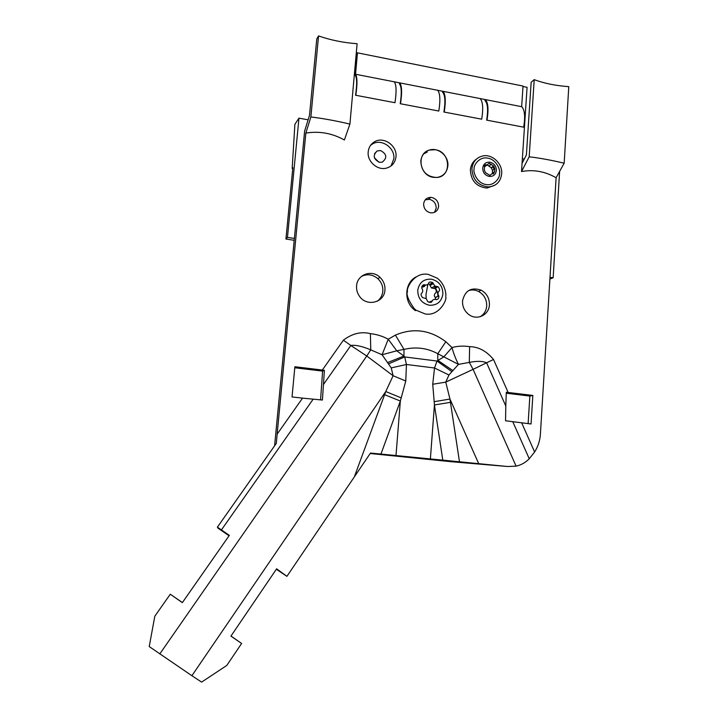 <?xml version="1.0" encoding="UTF-8"?>
<svg xmlns="http://www.w3.org/2000/svg" width="718" height="718" viewBox="0 0 718 718"><rect width="100%" height="100%" fill="white"/><g stroke="black" fill="none" stroke-linecap="round" stroke-linejoin="round"><path stroke-width="1.08" d="M445.824 341.741L452.017 347.53C453.381 352.906 455.526 358.524 458.452 364.385L452.914 370.605L437.792 360.337L437.783 353.732L445.824 341.741C429.983 329.822 413.182 327.614 395.403 335.109L388.25 339.219L382.075 354.746L391.238 367.894L393.105 375.729L385.772 391.534L191.894 675.719L201.623 682.1L226.798 665.433L241.625 643.463L230.927 636.13L276.636 568.809L286.913 576.339L370.506 453.049L507.644 466.512L516.098 466.144C521.124 465.031 525.504 462.58 529.247 458.766L534.614 451.981C538.033 446.623 539.963 440.664 540.403 434.112L556.109 177.732C544.953 171.387 533.42 169.331 521.519 171.557L527.075 87.309L523 86.492M505.553 420.775L531.051 423.979L532.837 395.438L508.165 392.468L493.526 359.503L486.598 362.787C482.81 361.046 477.048 360.912 469.312 362.384L473.081 369.357L486.598 362.787L505.795 406.002L505.553 420.775M459.511 462.006L449.953 399.046L445.761 382.12L432.73 384.265L434.175 401.694L449.953 399.046L478.709 463.684M506.253 393.213L529.857 396.058L528.125 423.647M294.775 367.76L322.606 371.107L320.569 399.872M274.599 445.824L304.629 131.053L309.512 115.293L316.773 38.951L318.559 35.9L310.867 116.962C323.217 118.47 336.23 120.848 349.917 124.088L357.115 43.717C343.375 42.73 330.522 40.127 318.559 35.9M391.005 165.984L393.823 158.849C395.223 147.836 381.455 138.26 372.4 144.031L370.569 145.323M377.255 301.273C380.531 298.796 382.38 295.457 382.811 291.239C383.089 286.338 381.438 282.156 377.865 278.692C372.651 274.357 367.14 273.621 361.351 276.484M434.489 212.357L436.203 208.166C436.113 203.481 433.834 200.528 429.364 199.317L425.209 199.873M480.162 316.728C484.067 314.376 486.239 310.804 486.705 306.003C486.813 299.496 484.085 294.64 478.52 291.427C475.19 289.803 471.825 289.542 468.45 290.655M494.235 169.349L492.656 166.711M427.165 152.162L423.746 153.796M450.464 402.34L434.435 404.961L434.175 401.694M356.272 53.069L357.456 52.836L523.027 86.052L521.654 106.677L355.545 74.25C357.349 77.131 357.429 84.141 355.787 95.27L394.963 102.71L355.787 95.27M191.894 675.719L149.218 646.559L154.828 616.188L170.265 594.235L182.354 602.626L229.338 535.359L217.401 527.156L276.313 443.392L277.139 434.157L302.538 398.131L322.418 400.043L324.401 370.3L322.606 371.107M349.917 124.088L344.389 139.974C332.084 133.18 319.232 130.891 305.841 133.099L277.139 434.157M305.841 133.099L310.867 116.962M302.538 398.131L292.038 396.946L294.874 366.745L322.328 370.048L343.384 340.188C352.188 333.502 361.199 331.321 370.407 333.646L370.748 349.863L366.781 356.02L159.782 653.945M437.908 296.346C437.863 292.648 436.652 289.345 434.291 286.437M356.577 285.89C356.308 289.525 357.205 292.881 359.278 295.969C366.333 307.169 384.489 302.799 384.938 289.937C385.207 285.01 383.556 280.801 379.957 277.31C371.852 269.187 357.106 274.509 356.577 285.89M430.791 197.378C426.689 197.567 424.302 199.739 423.629 203.903C423.719 208.642 426.025 211.613 430.54 212.824L430.665 212.842C435.18 213.049 437.827 210.895 438.608 206.38C438.519 201.668 436.221 198.698 431.733 197.477L430.791 197.378L428.431 199.227M368.199 151.839C367.024 161.415 377.408 170.669 386.41 168.138C392.019 166.486 395.214 162.681 395.977 156.739C397.386 145.673 383.538 136.025 374.428 141.832C370.766 144.058 368.693 147.396 368.199 151.839M489.416 304.836C489.523 298.284 486.786 293.393 481.186 290.162C471.161 286.904 464.941 290.512 462.527 300.995C462.338 306.783 464.564 311.388 469.204 314.807C477.344 320.731 489.084 314.87 489.416 304.836M420.793 161.119C421.448 171.476 426.788 176.933 436.813 177.481C443.257 176.413 446.937 172.553 447.852 165.894C448.929 156.246 438.348 147.064 429.508 150.035C424.392 151.803 421.484 155.492 420.793 161.119M452.914 370.605L451.9 371.646L437.011 361.028L434.525 367.993L432.73 384.265M387.783 362.491L403.929 356.056L404.728 356.945L406.442 364.493L405.778 381.025L400.348 401.039L384.606 394.685L385.772 391.534L401.2 397.871M370.174 453.507L451.604 461.746L507.644 466.512M357.456 52.836L355.545 74.25M170.265 594.235L182.408 602.555M229.06 535.763L217.841 528.053L217.401 527.156M395.403 335.109L404.001 349.397L403.929 356.056L396.749 350.806L382.075 354.746L370.748 349.863C362.15 346.238 355.509 344.775 350.842 345.475L343.384 340.188M324.401 370.3L322.328 370.048M388.707 363.802L404.728 356.945L437.011 361.028L443.877 356.828L452.017 347.53C457.734 346.013 463.604 345.717 469.617 346.659L469.312 362.384L458.452 364.385L437.783 353.732C427.318 348.015 416.054 346.57 404.001 349.397L396.749 350.806L388.25 339.219C382.703 336.195 376.753 334.337 370.407 333.646M521.519 171.557L529.184 156.811C539.415 157.978 551.083 160.105 564.168 163.201L556.109 177.732M529.184 156.811L534.21 79.644C544.172 83.369 555.696 85.711 568.782 86.663L564.168 163.201M522.058 163.354L526.393 154.962L531.149 82.265L534.21 79.644M487.001 120.193L523.673 127.167L487.001 120.193C488.716 109.459 488.168 102.584 485.359 99.596M486.642 120.202C488.294 109.746 487.719 103.186 484.919 100.511L484.991 99.524M444.227 112.071L481.706 119.188L444.227 112.071C445.914 101.202 445.519 94.291 443.024 91.33M443.904 112.08C445.537 101.507 445.106 94.902 442.62 92.272L442.701 91.267M400.5 103.76L438.815 111.039L400.5 103.76C402.161 92.766 401.918 85.81 399.764 82.884M400.213 103.787C401.82 93.08 401.55 86.438 399.396 83.844L399.477 82.83M357.169 53.249L355.204 75.228C357.017 77.777 357.124 84.473 355.545 95.297M394.29 81.816C396.399 84.733 396.623 91.698 394.963 102.71M437.675 90.28C440.116 93.241 440.502 100.161 438.815 111.039M480.118 98.572C482.882 101.561 483.411 108.436 481.706 119.188M451.9 371.646L448.947 375.011L445.761 382.12L473.081 369.357L516.098 466.144M521.654 106.677L521.986 106.955C524.786 110.285 525.352 117.025 523.673 127.167M323.351 384.651L350.842 345.475L366.781 356.02L393.105 375.729L405.778 381.025M286.913 576.339L276.331 569.257M230.981 636.049L241.625 643.463M529.857 396.058L532.837 395.438M505.795 406.002L506.307 392.234L508.165 392.468M492.431 173.585L492.494 170.48L491.372 167.779L487.19 164.978M486.274 165.544L484.363 166.747M482.702 168.093C483.42 163.857 485.88 161.909 490.062 162.223C494.172 163.39 496.282 166.154 496.398 170.516C495.689 174.734 493.248 176.7 489.066 176.404C484.928 175.237 482.81 172.473 482.702 168.093M488.563 163.713L486.983 165.014L485.727 164.646L484.497 166.944L484.291 169.834L485.404 172.562L489.757 175.371L492.225 173.585L493.365 173.962L494.612 171.665L494.819 168.784L493.697 166.055L489.245 163.264L488.563 163.713M474.086 169.044C473.377 165.616 479.085 156.228 487.782 158.157C496.578 159.441 500.688 170.498 499.548 173.55C500.258 176.942 494.657 186.357 485.924 184.499C477.084 183.278 472.902 172.123 474.086 169.044M471.923 168.667C472.525 179.617 478.044 185.711 488.5 186.94C496.183 186.195 500.581 181.86 501.676 173.927C502.699 163.812 492.404 153.894 482.936 155.923C476.474 157.466 472.803 161.712 471.923 168.667M495.016 185.136L486.885 188.08C476.465 186.851 470.963 180.783 470.362 169.87C470.802 165.239 472.794 161.667 476.366 159.163M428.422 283.888L429.579 284.391L430.046 285.477L433.331 283.664L432.766 282.623C430.638 281.761 429.292 281.833 428.745 282.847L428.754 282.991C428.107 284.633 426.77 285.279 424.733 284.929L424.473 284.678C422.444 285.091 421.574 286.365 421.843 288.501L422.121 288.672C423.064 290.611 422.893 292.163 421.592 293.339L421.457 293.375C420.712 294.272 421.062 295.672 422.516 297.575L426.169 298.589L427.766 301.65C429.902 302.655 431.303 302.619 431.985 301.551L431.976 301.398C432.64 299.738 433.986 299.092 436.005 299.46L436.23 299.684C438.24 299.298 439.111 298.024 438.851 295.87L435.243 297.431M436.912 286.715L433.798 288.394L431.455 287.981L430.046 285.477M436.876 286.724L433.932 288.313L434.758 288.439C436.266 289.542 436.652 290.978 435.898 292.747M435.673 299.298L435.216 297.423C433.887 295.834 434.067 294.29 435.745 292.791M428.915 302.224L432.03 300.959M425.442 285.145C424.41 286.706 423.162 287.29 421.717 286.895M433.331 283.664L434.911 286.105L437.998 286.697C439.56 288.546 439.972 289.982 439.219 291.005L439.084 291.05C437.8 292.244 437.63 293.797 438.59 295.717M417.741 290.377C419.141 282.569 423.683 278.835 431.365 279.176C438.895 281.079 442.746 286.015 442.898 293.994C441.561 301.766 437.047 305.518 429.355 305.249C421.762 303.382 417.894 298.428 417.741 290.377M445.743 296.848C447.404 298.814 439.721 316.593 425.2 313.963L416.18 310.257L414.169 308.569C408.192 299.945 405.975 294.218 407.537 291.382C405.841 289.345 413.81 271.566 428.26 274.393L437.181 278.144C445.304 284.193 446.228 294.38 445.779 296.076M415.363 310.67L413.353 308.982C403.498 300.178 405.015 282.56 416.027 276.924M379.508 162.322L382.254 162.142C387.442 157.879 386.858 154.011 380.513 150.529L377.156 150.951C372.624 155.411 373.405 159.208 379.508 162.322M374.374 157.673L378.817 162.16M425.164 285.647L424.302 285.163M423.925 284.983L423.423 284.75M433.295 177.337L436.804 177.481C451.954 176.718 450.671 151.767 435.44 149.748L429.508 150.044C416.234 153.185 419.321 175.623 433.295 177.337M308.112 119.816L298.966 118.156L294.883 124.304L292.172 168.524L292.836 167.626L285.935 239.04L294.192 240.297M294.362 238.439L287.46 237.389L298.966 118.156M292.738 168.613L292.172 168.524M287.46 237.389L285.935 239.04M549.898 279.051L553.147 277.776L559.618 171.405M550.006 277.301L553.147 277.776M524.257 159.091L522.363 158.75M529.247 458.766L512.814 421.798M442.826 460.301L434.435 404.961L430.387 458.802M391.238 367.894L406.442 364.493L434.525 367.993L448.947 375.011M396.013 455.32L400.348 401.039L380.962 454.027M354.701 475.881L384.606 394.685M221.422 529.929L313.138 399.208M493.526 359.503C486.517 351.057 478.547 346.776 469.617 346.659M534.614 451.981L521.699 422.92M489.003 165.93L491.309 164.207M488.985 166.011L491.291 164.287M491.229 167.832L493.553 166.118M491.3 167.797L493.616 166.073M492.494 170.48L494.334 169.134M492.216 173.307L494.54 171.62M492.288 173.352L494.612 171.665M489.793 175.371L490.556 174.815M489.945 175.345L490.556 174.905M484.444 165.939L486.05 164.727M484.39 166.091L486.104 164.79M427.883 284.382L425.989 294.524L426.178 298.598M422.184 285.979L424.482 284.687L422.202 285.952M422.031 286.222L424.589 284.786M430.091 285.324L433.367 283.52M435.395 297.503L438.725 295.789M435.53 297.566L438.851 295.87L435.521 297.557M429.983 302.413L431.976 301.398M430.27 302.413L431.985 301.551M377.865 278.692L379.957 277.31M372.4 144.031L374.428 141.832M478.52 291.427L481.186 290.162M488.563 163.776L489.245 163.264M493.347 166.19L491.031 167.913M493.697 166.055L491.372 167.779M490.556 174.806L489.918 175.264M485.727 164.646L484.731 165.4M486.983 165.014L484.695 166.738M488.5 186.94L486.885 188.08M424.733 284.929L421.87 286.527M429.579 284.391L432.766 282.623M434.911 286.105L431.455 287.981M434.758 288.439L437.998 286.697M414.169 308.569L413.353 308.982M377.156 150.951L374.554 153.679"/></g></svg>
